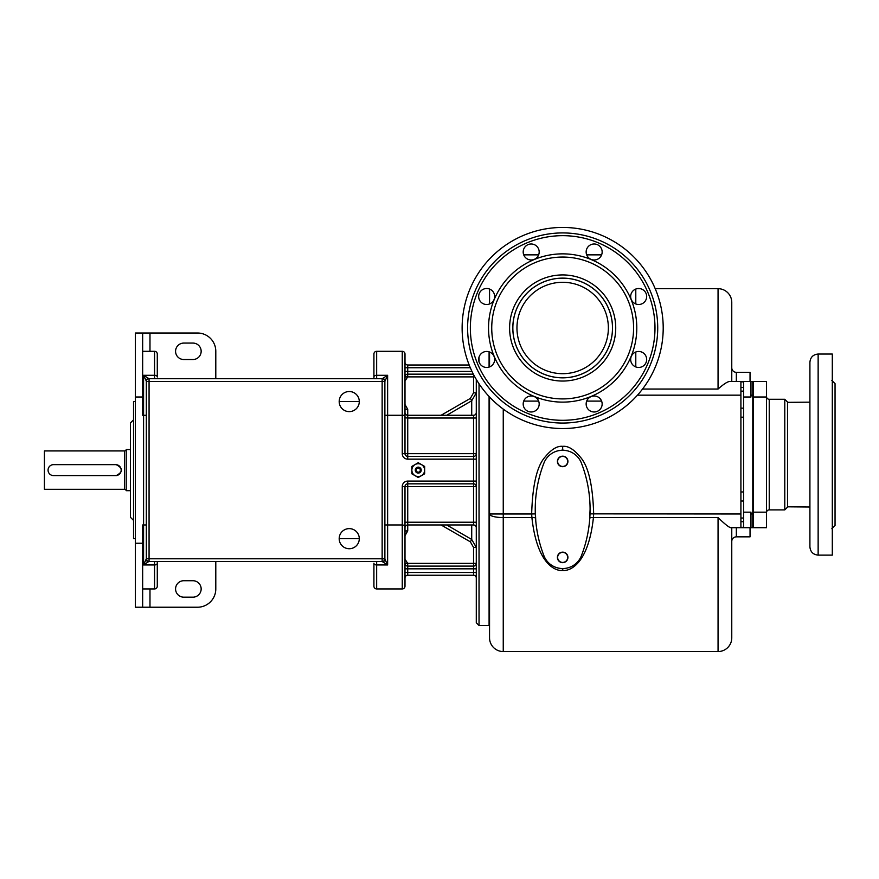 <?xml version="1.0" encoding="UTF-8"?>
<svg xmlns="http://www.w3.org/2000/svg" width="879" height="879" viewBox="0 0 879 879"><rect width="100%" height="100%" fill="white"/><g stroke="black" fill="none" stroke-linecap="round" stroke-linejoin="round"><path stroke-width="1.32" d="M523.719 401.11L538.651 401.11L523.719 401.11M586.689 401.11L601.61 401.11L586.689 401.11M489.548 289.048L489.548 303.969L489.548 289.048M489.548 352.007L489.548 366.928L489.548 352.007M601.61 254.866L586.689 254.866L601.61 254.866M538.651 254.866L523.719 254.866L538.651 254.866M635.792 366.928L635.792 352.007L635.792 366.928M635.792 303.969L635.792 289.048L635.792 303.969M637 288.686L640.33 288.686L637 288.686M731.767 381.464L731.767 302.398A13.712 13.712 0 0 0 718.055 288.686L655.207 288.686L718.055 288.686L718.055 389.045L642.549 389.045M752.787 395.165L750.963 395.165L750.963 381.464L752.787 381.464L752.787 527.708L743.645 527.708L743.645 381.464L730.097 381.464C727.944 381.31 723.933 383.837 718.055 389.045M731.767 527.708L731.767 637.846A13.712 13.712 0 0 1 718.055 651.559A13.712 13.712 0 0 0 731.767 637.846L731.767 527.708M731.767 302.398A13.712 13.712 0 0 0 718.055 288.686A13.712 13.712 0 0 1 731.767 302.398M489.548 637.846A13.712 13.712 0 0 0 503.249 651.559A13.712 13.712 0 0 1 489.548 637.846L489.548 513.995L489.548 637.846A13.712 13.712 0 0 0 503.249 651.559L718.055 651.559L718.055 517.577C725.307 524.576 729.669 527.949 731.141 527.708L740.909 527.708L740.909 381.464M535.322 513.863L531.663 513.995L531.905 517.577C537.102 565.153 555.978 571.262 562.67 570.471C569.361 571.262 588.249 565.12 593.424 517.577L593.666 513.995C592.809 484.823 588.315 465.793 580.184 456.926C573.822 449.246 567.988 445.73 562.67 446.356C557.33 445.73 551.496 449.257 545.145 456.937C537.014 465.837 532.52 484.856 531.663 513.995L489.548 513.995L489.548 397M750.963 395.165L750.963 397L743.645 397M743.645 512.171L750.963 512.171L750.963 527.708M750.963 381.464L743.645 381.464M766.499 512.171L766.499 397L753.248 397L753.248 527.708L766.499 527.708L766.499 512.171L753.248 512.171M753.248 397L753.248 381.464L766.499 381.464L766.499 397M769.235 399.286L769.235 509.886L784.782 509.886L784.782 399.286L769.235 399.286A2.747 2.747 0 0 1 766.499 396.539M769.235 509.886A2.747 2.747 0 0 0 766.499 512.622M784.782 399.286L787.518 402.022L787.518 507.139L784.782 509.886M809.911 546.903L809.911 362.269C810.405 357.27 813.141 354.523 818.14 354.039L818.14 555.121C813.141 554.638 810.405 551.891 809.911 546.903M809.911 494.064L809.911 478.066M809.911 386.573L809.911 378.585M809.911 431.095L809.911 415.108M818.14 354.039L832.303 354.039L832.303 555.121L818.14 555.121M831.853 528.708L835.05 525.51L835.05 383.651L831.853 380.453M489.548 513.995A13.712 3.582 0 0 0 503.249 517.577L531.905 517.577A3.659 0.956 176 0 1 535.553 518.269M566.922 450.729L562.67 450.015L558.407 450.729M562.538 568.548A20.118 20.118 0 0 1 558.264 568.065L562.67 568.834L567.076 568.065A20.118 20.118 0 0 1 562.802 568.548M562.67 568.548A20.107 20.107 0 0 1 543.914 555.715A20.118 20.118 0 0 0 581.415 555.715A127.96 127.96 0 0 0 581.415 463.101A20.107 20.107 0 0 0 543.914 463.101A127.96 127.96 0 0 0 543.914 555.715A127.96 127.96 0 0 1 535.245 509.413L535.772 520.961M543.914 555.715A20.107 20.107 0 0 0 581.415 555.715A127.96 127.96 0 0 0 590.084 509.413L589.567 520.961M562.67 562.659A5.252 5.252 0 0 0 567.922 557.407A5.252 5.252 0 0 0 562.67 552.144A5.252 5.252 0 0 0 557.407 557.407A5.252 5.252 0 0 0 562.67 562.659M562.67 456.168A5.252 5.252 0 0 1 567.922 461.431A5.252 5.252 0 0 1 562.67 466.683A5.252 5.252 0 0 1 557.407 461.431A5.252 5.252 0 0 1 562.67 456.168M562.67 552.375A5.032 5.032 0 0 1 567.691 557.407A5.032 5.032 0 0 1 562.67 562.428A5.032 5.032 0 0 1 557.638 557.407A5.032 5.032 0 0 1 562.67 552.375M562.67 456.399A5.032 5.032 0 0 1 567.691 461.431A5.032 5.032 0 0 1 562.67 466.452A5.032 5.032 0 0 1 557.638 461.431A5.032 5.032 0 0 1 562.67 456.399M718.055 517.577L593.424 517.577A3.659 0.956 4 0 0 589.787 518.269M469.188 365.005L407.735 365.005A2.747 2.747 0 0 1 404.999 362.269A2.747 2.747 0 0 0 407.735 365.005A2.747 2.747 0 0 1 404.999 362.269L404.999 376.256M404.999 453.212L404.999 354.039A2.747 2.747 0 0 0 402.252 351.292A2.747 2.747 0 0 1 404.999 354.039A2.747 2.747 0 0 0 402.252 351.292L376.662 351.292A2.747 2.747 0 0 0 373.916 354.039L373.916 377.003A2.747 1.714 0 0 1 376.662 375.289L376.662 351.292M476.286 418.019L473.55 418.019L473.55 415.273A2.747 2.747 0 0 0 476.286 412.537A2.747 2.747 0 0 1 473.55 415.273L407.735 415.273A2.747 2.747 -0 0 1 404.999 412.537L404.999 415.273L402.252 415.273L402.252 351.292M404.999 417.8L407.735 418.019L407.735 453.663L473.55 453.663L473.55 418.019L407.735 418.019L407.735 415.273A2.747 2.747 0 0 1 404.999 412.537A2.747 2.747 0 0 0 407.735 415.273L407.735 409.317L404.999 404.538M441.027 415.306L470.353 398.407L473.55 392.836L476.286 392.836L471.715 400.769L476.286 392.836L476.286 379.453L476.286 622.761L479.033 625.507L479.033 383.793M404.999 559.22L407.702 563.351L476.286 563.351L476.286 547.408L471.715 539.475L446.73 524.961M476.286 517.94L476.286 486.57A2.747 2.747 0 0 0 473.55 483.835L407.735 483.835A2.747 2.747 0 0 0 404.999 486.57L404.999 525.268M489.087 396.506L489.087 625.507L479.033 625.507M489.087 351.842L489.087 367.092M382.574 561.626A2.747 2.714 180 0 0 385.178 559.758L387.628 564.955L376.662 564.955A2.747 1.714 0 0 1 373.916 563.241L373.916 586.205A2.747 2.747 0 0 0 376.662 588.941L402.252 588.941A2.747 2.747 0 0 0 404.999 586.205A2.747 2.747 0 0 1 402.252 588.941L402.252 524.961L387.628 524.961L387.628 564.955L382.145 561.527A2.747 2.747 0 0 0 384.881 558.78L384.881 381.464A2.747 2.747 0 0 0 382.145 378.717L149.045 378.717L143.585 375.289L154.55 375.289L154.55 378.717M373.916 378.717L373.916 377.003M376.662 378.717L376.662 375.289L387.628 375.289L382.167 378.717A2.747 2.747 0 0 1 384.903 381.31L382.145 381.464L382.145 378.717M384.881 415.273L387.628 415.273L387.628 375.289L384.903 381.31M149.045 378.717A2.747 2.747 0 0 0 146.31 381.31L146.321 381.464A2.747 2.747 0 0 1 149.067 378.717L149.067 381.464L146.321 381.464L146.321 558.78A2.747 2.747 0 0 0 149.067 561.527L382.145 561.527A2.747 2.747 0 0 0 384.903 558.934L382.145 558.78L382.145 381.464L149.067 381.464L149.067 558.78L382.145 558.78L382.145 561.527M385.178 559.758L384.903 558.934M157.286 377.003L157.286 354.039L157.286 377.003A2.747 1.714 180 0 0 154.55 375.289L154.55 351.292A2.747 2.747 0 0 1 157.286 354.039A2.747 2.747 0 0 0 154.55 351.292L142.662 351.292M157.286 586.205L157.286 561.527L157.286 586.205A2.747 2.747 0 0 1 154.55 588.941A2.747 2.747 0 0 0 157.286 586.205A2.747 2.747 0 0 1 154.55 588.941L142.662 588.941M215.794 378.717L215.794 351.292A18.283 18.283 0 0 0 197.511 333.009L142.662 333.009L142.662 415.273L143.585 415.273L143.585 375.289L146.024 380.486A2.747 2.714 0 0 1 148.628 378.618M146.31 558.934A2.747 2.747 0 0 0 149.045 561.527L149.067 558.78L146.321 558.78L143.585 564.955L143.585 524.961L142.662 524.961L142.662 607.224L135.355 607.224L135.355 333.009L142.662 333.009M149.979 588.941L149.979 607.224L142.662 607.224M149.979 607.224L197.511 607.224A18.283 18.283 0 0 0 215.794 588.941L215.794 561.527M183.799 343.074L192.94 343.074A8.23 8.23 0 0 1 201.159 351.292A8.23 8.23 0 0 1 192.94 359.522L183.799 359.522A8.23 8.23 0 0 1 175.569 351.292A8.23 8.23 0 0 1 183.799 343.074M183.799 580.722A8.23 8.23 0 0 0 175.569 588.941A8.23 8.23 0 0 0 183.799 597.171L192.94 597.171A8.23 8.23 0 0 0 201.159 588.941A8.23 8.23 0 0 0 192.94 580.722L183.799 580.722M135.355 538.673L133.531 538.673L133.531 401.571L135.355 401.571M133.531 520.39L130.422 517.281L130.422 422.953L133.531 419.843M130.422 449.554L126.213 449.554L126.213 490.691L130.422 490.691M126.213 449.554A1.824 1.824 0 0 1 124.444 450.927L124.444 489.317A1.824 1.824 0 0 1 126.213 490.691M124.444 489.317L44.411 489.317L44.411 450.927L124.444 450.927M52.949 475.572L53.542 475.605A5.483 5.483 0 0 1 48.059 470.122A5.483 5.483 0 0 1 53.542 464.639L52.949 464.672M53.542 464.639L116.16 464.639C123.236 468.287 123.236 471.946 116.16 475.605A5.483 5.483 0 0 0 116.753 475.572M115.698 464.639A5.483 5.483 0 0 1 121.181 470.122A5.483 5.483 0 0 1 115.698 475.605L116.16 475.605M44.411 450.927L44.411 489.317M116.753 464.672A5.483 5.483 0 0 0 116.16 464.639M115.698 475.605L53.542 475.605M146.31 381.31L146.024 380.486M339.184 538.673A10.054 10.054 0 0 0 349.238 548.727A10.054 10.054 0 0 0 359.291 538.673A10.054 10.054 0 0 0 349.238 528.62A10.054 10.054 0 0 0 339.184 538.673L359.291 538.673M339.184 401.571A10.054 10.054 0 0 0 349.238 411.625A10.054 10.054 0 0 0 359.291 401.571A10.054 10.054 0 0 0 349.238 391.518A10.054 10.054 0 0 0 339.184 401.571L359.291 401.571M146.024 559.758A2.747 2.714 -0 0 0 148.628 561.626L143.585 564.955L154.55 564.955L154.55 588.941M385.178 380.486A2.747 2.714 180 0 0 382.574 378.618M476.286 568.834L404.999 568.834L404.999 572.493L407.735 572.493L407.735 575.24A2.747 2.747 0 0 0 404.999 577.975A2.747 2.747 0 0 1 407.735 575.24L473.55 575.24L473.55 566.098L407.702 566.098L407.702 563.351L404.999 563.351A2.747 2.747 0 0 0 407.735 566.098L407.735 572.493L476.286 572.493M404.999 530.927L404.999 535.707L407.735 530.927L404.999 530.927L404.999 527.345M404.999 520.829L404.999 586.205M404.999 522.434L404.999 486.57L402.252 486.57L402.252 524.961L404.999 525.367M404.999 527.686L404.999 527.708A2.747 2.747 0 0 1 407.735 524.961L407.735 530.927M476.286 522.225L404.999 522.214L404.999 486.801M404.999 563.351A2.747 2.747 0 0 0 407.735 566.098L407.735 566.098M405.955 525.62A2.747 2.747 0 0 0 404.999 527.708A2.747 2.747 0 0 1 407.735 524.961L405.955 525.62A2.747 2.747 0 0 1 407.735 524.961L473.55 524.961L473.55 459.157L407.735 459.157A5.483 5.483 0 0 1 402.252 453.663L402.252 415.273L387.628 415.273L387.628 524.961L384.881 524.961M407.735 524.961L407.735 486.57L404.999 486.57A2.747 2.747 0 0 1 407.735 483.835L407.735 481.088A5.483 5.483 0 0 0 402.252 486.57M476.286 486.57L407.735 486.57L407.735 483.835M476.286 527.708A2.747 2.747 0 0 0 473.55 524.961M471.715 524.961L471.715 539.475L476.286 547.408L473.55 547.408L470.353 541.838L441.027 524.939M476.286 563.351A2.747 2.747 0 0 1 473.55 566.098A2.747 2.747 0 0 0 476.286 563.351A2.747 2.747 0 0 1 473.55 566.098L473.55 547.408M476.286 577.975A2.747 2.747 0 0 0 473.55 575.24A2.747 2.747 0 0 1 476.286 577.975A2.747 2.747 0 0 0 473.55 575.24M404.999 526.741L404.999 525.796M404.999 419.404L404.999 417.877L404.999 419.404M407.702 376.915L404.999 381.025M473.341 374.146L407.735 374.146A2.747 2.747 0 0 0 404.999 376.893A2.747 2.747 0 0 1 407.735 374.146A2.747 2.747 -90 0 0 404.999 376.893L473.55 376.893L473.55 374.542M404.999 409.317L407.735 409.317M446.73 415.273L471.715 400.769L470.353 398.407M474.814 376.893L473.55 376.893L473.55 392.836L476.286 392.836M476.286 453.663A2.747 2.747 0 0 1 473.55 456.41A2.747 2.747 0 0 0 476.286 453.663L473.55 453.663L473.55 456.41L407.735 456.41L407.735 453.663L404.999 453.663A2.747 2.747 0 0 0 407.735 456.41L407.735 459.157M411.855 466.43L411.855 473.814L418.25 477.506L424.645 473.814L424.645 466.43L418.25 462.728L411.855 466.43M411.855 470.122A6.395 6.395 0 0 0 421.448 475.66A6.395 6.395 0 0 0 421.448 464.584A6.395 6.395 0 0 0 411.855 470.122M415.273 470.122A2.967 2.967 0 0 1 418.25 467.145A2.967 2.967 0 0 1 421.217 470.122A2.967 2.967 0 0 1 418.25 473.089A2.967 2.967 0 0 1 415.273 470.122M416.196 470.122A2.055 2.055 0 0 0 418.25 472.177A2.055 2.055 0 0 0 420.305 470.122A2.055 2.055 0 0 0 418.25 468.067A2.055 2.055 0 0 0 416.196 470.122M750.04 381.464L750.04 372.322L736.338 372.322L736.338 381.464M750.04 527.708L750.04 536.849L736.338 536.849A4.571 4.571 0 0 0 731.767 541.42M731.767 367.752A4.571 4.571 0 0 0 736.338 372.322A4.571 4.571 0 0 1 731.767 367.752M562.67 227.441A100.547 100.547 0 0 0 462.123 327.988A100.547 100.547 0 0 0 562.67 428.534A100.547 100.547 0 0 0 663.205 327.988A100.547 100.547 0 0 0 562.67 227.441M562.67 232.924A95.064 95.064 0 0 1 657.723 327.988A95.064 95.064 0 0 1 562.67 423.052A95.064 95.064 0 0 1 467.606 327.988A95.064 95.064 0 0 1 562.67 232.924M586.15 403.988A7.999 7.999 0 0 1 594.149 395.989A7.999 7.999 0 0 1 602.148 403.988A7.999 7.999 0 0 1 594.149 411.987A7.999 7.999 0 0 1 586.15 403.988M633.012 365.126A7.999 7.999 0 0 1 633.012 353.808A7.999 7.999 0 0 1 644.318 353.808A7.999 7.999 0 0 1 644.318 365.126A7.999 7.999 0 0 1 633.012 365.126M638.67 304.508A7.999 7.999 0 0 1 630.672 296.509A7.999 7.999 0 0 1 638.67 288.51A7.999 7.999 0 0 1 646.669 296.509A7.999 7.999 0 0 1 638.67 304.508M599.808 257.646A7.999 7.999 0 0 1 588.49 257.646A7.999 7.999 0 0 1 588.49 246.329A7.999 7.999 0 0 1 599.808 246.329A7.999 7.999 0 0 1 599.808 257.646M539.179 251.987A7.999 7.999 0 0 1 531.191 259.986A7.999 7.999 0 0 1 523.192 251.987A7.999 7.999 0 0 1 531.191 243.988A7.999 7.999 0 0 1 539.179 251.987M492.317 290.85A7.999 7.999 0 0 1 492.317 302.167A7.999 7.999 0 0 1 481.011 302.167A7.999 7.999 0 0 1 481.011 290.85A7.999 7.999 0 0 1 492.317 290.85M486.669 351.468A7.999 7.999 0 0 1 494.668 359.467A7.999 7.999 0 0 1 486.669 367.466A7.999 7.999 0 0 1 478.67 359.467A7.999 7.999 0 0 1 486.669 351.468M525.532 398.33A7.999 7.999 0 0 1 536.838 398.33A7.999 7.999 0 0 1 536.838 409.647A7.999 7.999 0 0 1 525.532 409.647A7.999 7.999 0 0 1 525.532 398.33M562.67 253.855A74.133 74.133 0 0 1 636.792 327.988A74.133 74.133 0 0 1 562.67 402.121A74.133 74.133 0 0 1 488.537 327.988A74.133 74.133 0 0 1 562.67 253.855A74.133 74.133 0 0 0 488.537 327.988A74.133 74.133 0 0 0 562.67 402.121A74.133 74.133 0 0 0 636.792 327.988A74.133 74.133 0 0 0 562.67 253.855M562.67 278.127A49.861 49.861 0 0 1 612.531 327.988A49.861 49.861 0 0 1 562.67 377.849A49.861 49.861 0 0 1 512.809 327.988A49.861 49.861 0 0 1 562.67 278.127M512.853 327.988A49.817 49.817 0 0 0 562.67 377.805A49.817 49.817 0 0 0 612.487 327.988A49.817 49.817 0 0 0 562.67 278.171A49.817 49.817 0 0 0 512.853 327.988M516.962 327.988A45.697 45.697 0 0 0 562.67 373.685A45.697 45.697 0 0 0 608.367 327.988A45.697 45.697 0 0 0 562.67 282.291A45.697 45.697 0 0 0 516.962 327.988M503.249 651.559L503.249 409.098M740.909 395.165L637.473 395.165M740.909 513.995L590.007 513.863M743.645 381.849L740.909 381.849M743.645 408.153L740.909 408.153M743.645 391.144L740.909 391.144M752.787 513.995L750.963 513.995M743.645 518.017L740.909 518.017M743.645 501.019L740.909 501.019M743.645 521.697L740.909 521.697M743.645 527.312L740.909 527.312M562.67 570.471L562.67 568.834M562.67 446.356L562.67 450.015M743.645 491.965L740.909 491.965M743.645 417.195L740.909 417.195M743.645 387.463L740.909 387.463M404.999 367.752L407.735 367.752L407.735 374.146M404.999 371.399L471.979 371.399M407.735 365.005L407.735 367.752L470.32 367.752M479.033 357.083L479.033 361.851M476.286 481.088L407.735 481.088M376.662 588.941L376.662 561.527M154.55 561.527L154.55 564.955A2.747 1.714 180 0 0 157.286 563.241M157.286 354.039A2.747 2.747 0 0 0 154.55 351.292M142.662 543.244L135.355 543.244M142.662 397L135.355 397M146.321 524.961L143.585 524.961L143.585 415.273L146.321 415.273M149.979 333.009L149.979 351.292M471.715 539.475L470.353 541.838M407.702 374.146L407.702 376.893M471.715 400.769L471.715 415.273M476.286 459.157L473.55 459.157L473.55 456.41M402.252 453.663L404.999 453.663M404.999 577.975A2.747 2.747 0 0 1 407.735 575.24M736.338 527.708L736.338 536.849M562.67 235.671A92.317 92.317 0 0 0 470.353 327.988A92.317 92.317 0 0 0 562.67 420.305A92.317 92.317 0 0 0 654.987 327.988A92.317 92.317 0 0 0 562.67 235.671M562.67 257.053A70.924 70.924 0 0 1 633.594 327.988A70.924 70.924 0 0 1 562.67 398.912A70.924 70.924 0 0 1 491.735 327.988A70.924 70.924 0 0 1 562.67 257.053M562.67 274.929A53.059 53.059 0 0 1 615.729 327.988A53.059 53.059 0 0 1 562.67 381.046A53.059 53.059 0 0 1 509.611 327.988A53.059 53.059 0 0 1 562.67 274.929M787.518 402.34L809.911 402.164M787.518 506.82L809.911 507.007M743.645 527.708L740.909 527.708M404.999 523.499L404.999 524.236"/></g></svg>
